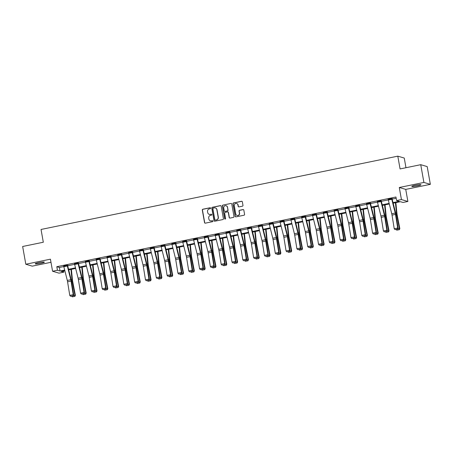 <?xml version="1.0" encoding="UTF-8"?>
<svg xmlns="http://www.w3.org/2000/svg" width="453" height="453" viewBox="0 0 453 453"><rect width="100%" height="100%" fill="white"/><g stroke="black" fill="none" stroke-linecap="round" stroke-linejoin="round"><path stroke-width="0.68" d="M210.651 208.131A0.498 0.481 -73.5 0 0 210.084 207.74L202.853 209.224A0.713 0.691 -73.5 0 0 202.298 210.062L204.535 222.604A0.713 0.691 -73.5 0 0 205.339 223.165L212.57 221.676A0.498 0.481 -73.5 0 0 212.621 220.713A0.498 0.481 -73.5 0 0 212.395 220.702L211.46 220.894A2.282 2.208 -73.5 0 1 208.884 219.11L208.697 218.069A2.282 2.208 -73.5 0 1 210.481 215.39L211.415 215.198A0.498 0.481 -73.5 0 0 211.466 214.229A0.498 0.481 -73.5 0 0 211.24 214.224L210.305 214.416A2.282 2.208 -73.5 0 1 207.729 212.633L207.542 211.585A2.282 2.208 -73.5 0 1 209.326 208.907L210.26 208.714A0.498 0.481 -73.5 0 0 210.651 208.131M210.396 207.785A0.498 0.481 -73.5 0 0 210.26 207.791L203.029 209.275A0.713 0.691 -73.5 0 0 202.474 210.113L204.705 222.661A0.713 0.691 -73.5 0 0 205.101 223.17M212.706 220.747A0.498 0.481 -73.5 0 0 212.57 220.753L211.46 220.894M211.551 214.263A0.498 0.481 -73.5 0 0 211.415 214.275L210.305 214.416M415.265 185.266A4.649 0.532 169.9 0 0 411.805 186.41A4.649 0.532 169.9 0 0 417.496 185.928A4.649 0.532 169.9 0 0 420.956 184.784A4.649 0.532 169.9 0 0 415.265 185.266M38.669 262.649A4.649 0.532 169.9 0 0 35.209 263.799A4.649 0.532 169.9 0 0 40.9 263.312A4.649 0.532 169.9 0 0 44.354 262.168A4.649 0.532 169.9 0 0 38.669 262.649M242.417 206.189A0.713 0.691 -73.5 0 0 242.972 205.351L242.349 201.834A0.713 0.691 -73.5 0 0 241.54 201.274L233.51 202.927A0.713 0.691 -73.5 0 0 232.955 203.765L235.192 216.308A0.713 0.691 -73.5 0 0 235.996 216.862L244.025 215.215A0.713 0.691 -73.5 0 0 244.58 214.377L243.822 210.124A0.713 0.691 -73.5 0 0 243.018 209.569L239.58 210.277A0.713 0.691 -73.5 0 0 239.025 211.115L239.399 213.221A1.908 1.846 -73.5 0 1 237.044 215.424A1.908 1.846 -73.5 0 1 235.764 213.969L234.292 205.713A1.908 1.846 -73.5 0 1 236.653 203.51A1.908 1.846 -73.5 0 1 237.933 204.96L238.176 206.336A0.713 0.691 -73.5 0 0 238.98 206.896L242.417 206.189M420.741 164.688L427.19 166.591L430.35 184.343L423.9 182.434L420.741 164.688L400.078 168.929L397.802 156.155L41.036 229.461L43.312 242.242L22.65 246.489L25.81 264.235L50.425 259.178L52.576 271.251L57.429 270.254L56.795 266.704L395.95 197.01L396.585 200.56L401.437 199.563L407.887 201.466L403.034 202.468L400.418 201.693L393.164 203.187M423.9 182.434L399.286 187.497L401.437 199.563M221.183 206.183A0.713 0.691 -73.5 0 0 220.379 205.622L212.349 207.276A0.713 0.691 -73.5 0 0 211.794 208.114L214.026 220.656A0.713 0.691 -73.5 0 0 214.83 221.211L222.859 219.563A0.713 0.691 -73.5 0 0 223.42 218.725L221.183 206.183M222.933 205.101L230.962 203.448A0.713 0.691 -73.5 0 1 231.766 204.009L233.997 216.551A0.713 0.691 -73.5 0 1 233.442 217.389L230.005 218.097A0.713 0.691 -73.5 0 1 229.201 217.536L228.295 212.451A0.713 0.691 -73.5 0 0 227.491 211.891L225.209 212.361A0.713 0.691 -73.5 0 0 224.654 213.199L225.6 218.493A0.498 0.481 -73.5 0 1 224.982 219.071A0.498 0.481 -73.5 0 1 224.643 218.691L222.372 205.939A0.713 0.691 -73.5 0 1 222.933 205.101L230.962 203.448M25.81 264.235L32.259 266.143L50.979 262.298M405.973 167.723L404.252 158.057L397.802 156.155M56.795 266.704L59.411 267.474L63.811 266.574M67.678 265.775L74.626 264.348M78.494 263.555L85.441 262.128M89.309 261.33L96.257 259.903M100.124 259.11L107.072 257.683M110.94 256.885L117.888 255.458M121.755 254.665L128.703 253.238M132.57 252.44L139.518 251.013M143.386 250.22L150.334 248.793M154.201 247.995L161.149 246.568M165.017 245.775L171.964 244.348M175.832 243.55L182.78 242.123M186.647 241.33L193.595 239.903M197.463 239.105L204.411 237.678M208.278 236.885L215.226 235.458M219.093 234.665L226.036 233.233M229.909 232.44L236.851 231.013M240.724 230.22L247.666 228.788M251.54 227.995L258.482 226.568M262.355 225.775L269.297 224.348M273.17 223.55L280.113 222.123M283.986 221.33L290.928 219.903M294.801 219.105L301.743 217.678M305.616 216.885L312.559 215.458M316.432 214.66L323.374 213.233M327.247 212.44L334.189 211.013M338.063 210.215L345.005 208.788M348.878 207.995L355.82 206.568M359.693 205.77L366.636 204.343M370.509 203.55L377.451 202.123M381.324 201.325L388.266 199.898M392.139 199.105L396.177 198.272M67.14 265.209L67.14 265.226A2.542 0.566 78.4 0 0 67.31 265.996L70.759 279.722A3.63 0.81 -101.6 0 1 71.036 281.081L73.233 294.682L73.692 294.937L71.495 281.336A5.447 1.212 78.4 0 0 71.076 279.297L67.576 265.35L67.922 265.265L63.709 266.104M78.392 263.114L74.524 263.884M88.771 260.764L88.771 260.781A2.542 0.566 78.4 0 0 88.941 261.551L92.389 275.277A3.63 0.81 -101.6 0 1 92.667 276.636L94.864 290.237L95.323 290.498L93.125 276.891A5.447 1.212 78.4 0 0 92.706 274.858L89.207 260.905L89.552 260.82L85.34 261.658M100.022 258.669L96.155 259.439M110.402 256.319L110.402 256.336A2.542 0.566 78.4 0 0 110.572 257.106L114.02 270.832A3.63 0.81 -101.6 0 1 114.298 272.191L116.495 285.792L116.953 286.053L114.756 272.446A5.447 1.212 78.4 0 0 114.337 270.413L110.838 256.46L111.183 256.375L106.97 257.213M121.653 254.229L117.786 254.994M132.033 251.874L132.033 251.891A2.542 0.566 78.4 0 0 132.202 252.661L135.651 266.387A3.63 0.81 -101.6 0 1 135.928 267.746L138.125 281.347L138.584 281.607L136.387 268A5.447 1.212 78.4 0 0 135.968 265.968L132.469 252.021L132.814 251.93L128.601 252.774M143.284 249.784L139.416 250.549M153.663 247.429L153.663 247.446A2.542 0.566 78.4 0 0 153.833 248.216L157.282 261.942A3.63 0.81 -101.6 0 1 157.559 263.301L159.756 276.902L160.209 277.162L158.018 263.555A5.447 1.212 78.4 0 0 157.599 261.523L154.099 247.576L154.445 247.491L150.232 248.329M164.915 245.339L161.047 246.104M175.294 242.984L175.294 243.001A2.542 0.566 78.4 0 0 175.464 243.771L178.912 257.497A3.63 0.81 -101.6 0 1 179.19 258.856L181.387 272.457L181.84 272.717L179.648 259.11A5.447 1.212 78.4 0 0 179.229 257.077L175.73 243.131L176.075 243.046L171.863 243.884M186.545 240.894L182.678 241.659M196.925 238.538L196.925 238.555A2.542 0.566 78.4 0 0 197.095 239.326L200.543 253.051A3.63 0.81 -101.6 0 1 200.821 254.41L203.018 268.017L203.471 268.272L201.279 254.665A5.447 1.212 78.4 0 0 200.86 252.632L197.361 238.686L197.706 238.601L193.493 239.439M208.176 236.449L204.309 237.213M218.556 234.099L218.556 234.11A2.542 0.566 78.4 0 0 218.725 234.881L222.174 248.606A3.63 0.81 -101.6 0 1 222.451 249.965L224.648 263.572L225.101 263.827L222.91 250.22A5.447 1.212 78.4 0 0 222.491 248.187L218.992 234.241L219.337 234.156L215.124 234.994M229.807 232.004L225.939 232.768M240.186 229.654L240.186 229.665A2.542 0.566 78.4 0 0 240.356 230.435L243.805 244.161A3.63 0.81 -101.6 0 1 244.082 245.52L246.279 259.127L246.732 259.382L244.541 245.775A5.447 1.212 78.4 0 0 244.122 243.742L240.622 229.796L240.968 229.711L236.755 230.549M251.438 227.559L247.57 228.323M261.817 225.209L261.817 225.22A2.542 0.566 78.4 0 0 261.987 225.99L265.435 239.716A3.63 0.81 -101.6 0 1 265.713 241.075L267.91 254.682L268.363 254.937L266.171 241.33A5.447 1.212 78.4 0 0 265.752 239.297L262.253 225.351L262.598 225.266L258.386 226.104M273.068 223.114L269.201 223.878M283.448 220.764L283.448 220.775A2.542 0.566 78.4 0 0 283.618 221.545L287.066 235.277A3.63 0.81 -101.6 0 1 287.344 236.63L289.541 250.237L289.994 250.492L287.802 236.885A5.447 1.212 78.4 0 0 287.383 234.852L283.884 220.905L284.229 220.821L280.016 221.659M294.699 218.669L290.832 219.433M305.079 216.319L305.079 216.33A2.542 0.566 78.4 0 0 305.248 217.1L308.697 230.832A3.63 0.81 -101.6 0 1 308.974 232.185L311.171 245.792L311.624 246.047L309.433 232.446A5.447 1.212 78.4 0 0 309.014 230.407L305.515 216.46L305.86 216.375L301.647 217.214M316.33 214.224L312.462 214.988M326.709 211.874L326.709 211.885A2.542 0.566 78.4 0 0 326.879 212.655L330.328 226.387A3.63 0.81 -101.6 0 1 330.605 227.74L332.802 241.347L333.255 241.602L331.064 228.001A5.447 1.212 78.4 0 0 330.645 225.962L327.145 212.015L327.491 211.93L323.278 212.768M337.961 209.779L334.093 210.549M348.34 207.429L348.34 207.44A2.542 0.566 78.4 0 0 348.51 208.216L351.958 221.942A3.63 0.81 -101.6 0 1 352.236 223.295L354.433 236.902L354.886 237.157L352.694 223.556A5.447 1.212 78.4 0 0 352.275 221.517L348.776 207.57L349.121 207.485L344.909 208.323M359.591 205.334L355.724 206.104M369.971 202.984L369.971 202.995A2.542 0.566 78.4 0 0 370.141 203.771L373.589 217.497A3.63 0.81 -101.6 0 1 373.867 218.85L376.064 232.457L376.517 232.712L374.325 219.11A5.447 1.212 78.4 0 0 373.906 217.072L370.407 203.125L370.752 203.04L366.539 203.878M381.222 200.889L377.355 201.659M391.602 198.539L391.602 198.55A2.542 0.566 78.4 0 0 391.771 199.326L395.22 213.052A3.63 0.81 -101.6 0 1 395.497 214.405L397.694 228.012L398.147 228.267L395.956 214.665A5.447 1.212 78.4 0 0 395.537 212.627L392.038 198.68L392.383 198.595L388.17 199.433M399.286 187.497L405.741 189.399L430.35 184.343M405.741 189.399L407.887 201.466M63.652 270.894L63.879 272.157L59.026 273.153L52.576 271.251M393.017 202.604L399.201 201.336L396.585 200.56M57.429 270.254L60.039 271.024L64.688 270.073M68.556 269.275L75.504 267.848M79.371 267.055L86.319 265.628M90.187 264.829L97.135 263.403M101.002 262.61L107.95 261.183M111.817 260.384L118.765 258.957M122.633 258.165L129.581 256.738M133.448 255.939L140.396 254.512M144.264 253.72L151.211 252.293M155.079 251.494L162.027 250.067M165.894 249.275L172.842 247.848M176.71 247.049L183.658 245.622M187.525 244.83L194.473 243.403M198.34 242.604L205.288 241.177M209.156 240.384L216.104 238.958M219.971 238.159L226.919 236.732M230.787 235.939L237.734 234.512M241.602 233.72L248.55 232.287M252.417 231.494L259.365 230.067M263.233 229.275L270.181 227.848M274.048 227.049L280.996 225.622M284.863 224.83L291.811 223.403M295.679 222.604L302.627 221.177M306.494 220.385L313.442 218.958M317.31 218.159L324.257 216.732M328.125 215.939L335.073 214.512M338.94 213.714L345.888 212.287M349.756 211.494L356.704 210.067M360.571 209.269L367.519 207.842M371.386 207.049L378.334 205.622M382.202 204.824L389.15 203.397M64.836 270.651L61.263 271.387L63.879 272.157M389.291 203.98L382.349 205.407M378.476 206.2L371.534 207.627M367.66 208.425L360.718 209.852M356.845 210.645L349.903 212.072M346.03 212.87L339.087 214.297M335.214 215.09L328.272 216.517M324.399 217.315L317.457 218.742M313.584 219.535L306.641 220.962M302.768 221.76L295.826 223.187M291.953 223.98L285.011 225.407M281.137 226.206L274.195 227.633M270.322 228.425L263.38 229.852M259.507 230.651L252.564 232.078M248.691 232.87L241.749 234.297M237.876 235.096L230.934 236.523M227.061 237.315L220.118 238.742M216.245 239.541L209.303 240.968M205.436 241.76L198.488 243.187M194.62 243.98L187.672 245.413M183.805 246.206L176.857 247.632M172.989 248.425L166.041 249.852M162.174 250.651L155.226 252.078M151.359 252.87L144.411 254.297M140.543 255.096L133.595 256.523M129.728 257.315L122.78 258.742M118.913 259.541L111.965 260.968M108.097 261.76L101.149 263.187M97.282 263.986L90.334 265.413M86.466 266.205L79.518 267.632M75.651 268.431L68.703 269.858M59.411 267.474L60.039 271.024M209.348 214.394A2.282 2.208 -73.5 0 0 210.481 214.467M210.503 220.877A2.282 2.208 -73.5 0 0 211.63 220.945M220.792 205.668A0.713 0.691 -73.5 0 0 220.554 205.679L212.525 207.327A0.713 0.691 -73.5 0 0 211.964 208.165L214.201 220.707A0.713 0.691 -73.5 0 0 214.592 221.217M213.272 208.097A0.498 0.481 -73.5 0 0 212.882 208.68L214.841 219.694A0.498 0.481 -73.5 0 0 215.407 220.084L216.392 219.881A2.282 2.208 -73.5 0 0 218.17 217.202L216.834 209.677A2.282 2.208 -73.5 0 0 214.258 207.893L213.272 208.097M215.266 220.09A0.498 0.481 -73.5 0 0 215.583 220.135L215.407 220.084M215.385 207.967A2.282 2.208 -73.5 0 1 217.004 209.728L218.346 217.253A2.282 2.208 -73.5 0 1 216.568 219.931L215.583 220.135M227.904 211.936A0.713 0.691 -73.5 0 1 228.471 212.502L229.377 217.587A0.713 0.691 -73.5 0 0 229.767 218.103M223.103 205.152A0.713 0.691 -73.5 0 0 222.548 205.99L224.818 218.742A0.498 0.481 -73.5 0 0 225.073 219.088M227.355 207.174A1.908 1.846 -73.5 0 0 226.075 205.719A1.908 1.846 -73.5 0 0 223.714 207.921L224.235 210.832A0.713 0.691 -73.5 0 0 225.039 211.387L227.315 210.917A0.713 0.691 -73.5 0 0 227.876 210.079L227.531 207.225A1.908 1.846 -73.5 0 0 226.16 205.747M224.801 211.392A0.713 0.691 -73.5 0 0 225.209 211.438L225.039 211.387M227.531 207.225L228.046 210.135A0.713 0.691 -73.5 0 1 227.491 210.968L225.209 211.438M236.738 203.539A1.908 1.846 -73.5 0 1 238.102 205.016L238.352 206.392A0.713 0.691 -73.5 0 0 238.742 206.902M237.129 215.447A1.908 1.846 -73.5 0 0 239.575 213.272L239.399 213.221M243.431 209.614A0.713 0.691 -73.5 0 0 243.193 209.62L239.756 210.328A0.713 0.691 -73.5 0 0 239.201 211.166L239.575 213.272M241.953 201.319A0.713 0.691 -73.5 0 0 241.715 201.33L233.686 202.978A0.713 0.691 -73.5 0 0 233.131 203.816L235.362 216.358A0.713 0.691 -73.5 0 0 235.758 216.868M73.301 295.656L74.966 295.316L72.287 281.568A5.447 1.212 -101.6 0 1 71.987 279.569L70.957 269.393M74.751 296.347L74.966 295.316L75.379 295.316L74.915 296.347L72.321 296.845L74.915 296.347M71.393 269.303L72.497 280.237A3.63 0.81 78.4 0 0 72.701 281.568L75.379 295.316M72.321 296.845L71.67 296.194M63.675 265.922L63.675 265.934A2.542 0.566 78.4 0 0 63.839 266.709L67.293 280.435A3.63 0.81 -101.6 0 1 67.571 281.789L69.768 295.396L73.233 294.682L72.995 295.781L70.572 296.279L72.995 295.781M73.182 295.883L73.692 294.937M69.768 295.396L70.572 296.279M84.116 293.436L85.781 293.097L83.103 279.348A5.447 1.212 -101.6 0 1 82.803 277.344L81.772 267.168M85.566 294.127L85.781 293.097L86.195 293.097L85.73 294.127L83.137 294.626L85.73 294.127M82.208 267.083L83.312 278.012A3.63 0.81 78.4 0 0 83.516 279.348L86.195 293.097M83.137 294.626L82.486 293.974M94.932 291.217L96.597 290.871L93.918 277.123A5.447 1.212 -101.6 0 1 93.618 275.124L92.588 264.948M96.381 291.902L96.597 290.871L97.01 290.871L96.546 291.902L93.952 292.4L96.546 291.902M93.024 264.858L94.128 275.792A3.63 0.81 78.4 0 0 94.332 277.123L97.01 290.871M93.952 292.4L93.301 291.749M78.126 263.771L74.654 264.484A2.542 0.566 78.4 0 1 74.49 263.714L77.956 263A2.542 0.566 78.4 0 0 78.126 263.771L81.574 277.502A3.63 0.81 -101.6 0 1 81.851 278.855L84.048 292.462L84.507 292.717L82.31 279.11A5.447 1.212 78.4 0 0 81.891 277.077L78.358 262.933M74.654 264.484L78.109 278.21A3.63 0.81 -101.6 0 1 78.386 279.569L80.583 293.176L84.048 292.462L83.811 293.561L81.387 294.059L83.811 293.561M83.998 293.663L84.507 292.717M80.583 293.176L81.387 294.059M85.306 261.477L85.306 261.494A2.542 0.566 78.4 0 0 85.47 262.264L88.924 275.99A3.63 0.81 -101.6 0 1 89.201 277.344L91.398 290.951L94.864 290.237L94.626 291.336L92.202 291.834L94.626 291.336M94.813 291.443L95.323 290.498M91.398 290.951L92.202 291.834M105.747 288.991L107.412 288.652L104.734 274.903A5.447 1.212 -101.6 0 1 104.433 272.904L103.403 262.729M107.197 289.682L107.412 288.652L107.825 288.652L107.361 289.682L104.768 290.18L107.361 289.682M103.839 262.638L104.943 273.567A3.63 0.81 78.4 0 0 105.147 274.903L107.825 288.652M104.768 290.18L104.116 289.529M116.563 286.772L118.227 286.426L115.549 272.678A5.447 1.212 -101.6 0 1 115.249 270.679L114.218 260.503M118.012 287.457L118.227 286.426L118.641 286.426L118.176 287.462L115.583 287.961L118.176 287.462M114.654 260.413L115.758 271.347A3.63 0.81 78.4 0 0 115.962 272.678L118.641 286.426M115.583 287.961L114.932 287.304M127.378 284.546L129.043 284.207L126.364 270.458A5.447 1.212 -101.6 0 1 126.064 268.459L125.034 258.284M128.828 285.237L129.043 284.207L129.456 284.207L128.992 285.237L126.398 285.735L128.992 285.237M125.47 258.193L126.574 269.122A3.63 0.81 78.4 0 0 126.778 270.458L129.456 284.207M126.398 285.735L125.747 285.084M99.756 259.326L96.285 260.039A2.542 0.566 78.4 0 1 96.121 259.269L99.586 258.555A2.542 0.566 78.4 0 0 99.756 259.326L103.205 273.057A3.63 0.81 -101.6 0 1 103.482 274.41L105.679 288.017L106.138 288.272L103.941 274.671A5.447 1.212 78.4 0 0 103.522 272.632L99.988 258.487M96.285 260.039L99.739 273.765A3.63 0.81 -101.6 0 1 100.017 275.124L102.214 288.731L105.679 288.017L105.441 289.116L103.018 289.614L105.441 289.116M105.628 289.218L106.138 288.272M102.214 288.731L103.018 289.614M106.936 257.032L106.936 257.049A2.542 0.566 78.4 0 0 107.101 257.819L110.555 271.545A3.63 0.81 -101.6 0 1 110.832 272.904L113.029 286.506L116.495 285.792L116.257 286.891L113.833 287.395L116.257 286.891M116.444 286.998L116.953 286.053M113.029 286.506L113.833 287.395M121.387 254.88L117.916 255.594A2.542 0.566 78.4 0 1 117.752 254.824L121.217 254.11A2.542 0.566 78.4 0 0 121.387 254.88L124.835 268.612A3.63 0.81 -101.6 0 1 125.113 269.965L127.31 283.572L127.769 283.827L125.572 270.226A5.447 1.212 78.4 0 0 125.153 268.187L121.619 254.042M117.916 255.594L121.37 269.32A3.63 0.81 -101.6 0 1 121.647 270.679L123.845 284.286L127.31 283.572L127.072 284.671L124.649 285.169L127.072 284.671M127.259 284.773L127.769 283.827M123.845 284.286L124.649 285.169M138.193 282.327L139.858 281.981L137.18 268.233A5.447 1.212 -101.6 0 1 136.88 266.234L135.849 256.058M139.643 283.017L139.858 281.981L140.271 281.981L139.807 283.017L137.214 283.516L139.807 283.017M136.285 255.968L137.389 266.902A3.63 0.81 78.4 0 0 137.593 268.233L140.271 281.981M137.214 283.516L136.563 282.865M128.567 252.587L128.567 252.604A2.542 0.566 78.4 0 0 128.731 253.374L132.185 267.1A3.63 0.81 -101.6 0 1 132.463 268.459L134.66 282.06L138.125 281.347L137.888 282.451L135.464 282.949L137.888 282.451M138.074 282.553L138.584 281.607M134.66 282.06L135.464 282.949M149.009 280.101L150.673 279.761L147.995 266.013A5.447 1.212 -101.6 0 1 147.695 264.014L146.664 253.839M150.458 280.792L150.673 279.761L151.087 279.761L150.623 280.792L148.029 281.29L150.623 280.792M147.1 253.748L148.205 264.677A3.63 0.81 78.4 0 0 148.408 266.013L151.087 279.761M148.029 281.29L147.378 280.639M143.018 250.441L139.547 251.149A2.542 0.566 78.4 0 1 139.382 250.379L142.848 249.665A2.542 0.566 78.4 0 0 143.018 250.441L146.466 264.167A3.63 0.81 -101.6 0 1 146.744 265.52L148.941 279.127L149.394 279.382L147.202 265.781A5.447 1.212 78.4 0 0 146.783 263.742L143.25 249.597M139.547 251.149L143.001 264.875A3.63 0.81 -101.6 0 1 143.278 266.234L145.475 279.841L148.941 279.127L148.703 280.226L146.279 280.724L148.703 280.226M148.89 280.328L149.394 279.382M145.475 279.841L146.279 280.724M159.824 277.882L161.489 277.536L158.81 263.788A5.447 1.212 -101.6 0 1 158.51 261.789L157.48 251.613M161.274 278.572L161.489 277.536L161.902 277.536L161.438 278.572L158.844 279.071L161.438 278.572M157.916 251.523L159.02 262.457A3.63 0.81 78.4 0 0 159.224 263.788L161.902 277.536M158.844 279.071L158.193 278.419M150.198 248.142L150.198 248.159A2.542 0.566 78.4 0 0 150.362 248.929L153.816 262.655A3.63 0.81 -101.6 0 1 154.094 264.014L156.291 277.615L159.756 276.902L159.518 278.006L157.095 278.504L159.518 278.006M159.699 278.108L160.209 277.162M156.291 277.615L157.095 278.504M170.639 275.656L172.304 275.316L169.626 261.568A5.447 1.212 -101.6 0 1 169.326 259.569L168.295 249.393M172.089 276.347L172.304 275.316L172.718 275.316L172.253 276.347L169.66 276.845L172.253 276.347M168.731 249.303L169.835 260.232A3.63 0.81 78.4 0 0 170.039 261.568L172.718 275.316M169.66 276.845L169.009 276.194M164.649 245.996L161.177 246.704A2.542 0.566 78.4 0 1 161.013 245.934L164.479 245.22A2.542 0.566 78.4 0 0 164.649 245.996L168.097 259.722A3.63 0.81 -101.6 0 1 168.374 261.075L170.571 274.682L171.024 274.937L168.833 261.336A5.447 1.212 78.4 0 0 168.414 259.297L164.881 245.152M161.177 246.704L164.632 260.435A3.63 0.81 -101.6 0 1 164.909 261.789L167.106 275.396L170.571 274.682L170.334 275.781L167.91 276.279L170.334 275.781M170.515 275.883L171.024 274.937M167.106 275.396L167.91 276.279M181.455 273.436L183.12 273.091L180.441 259.343A5.447 1.212 -101.6 0 1 180.141 257.344L179.111 247.168M182.904 274.127L183.12 273.091L183.533 273.091L183.069 274.127L180.475 274.626L183.069 274.127M179.547 247.078L180.651 258.012A3.63 0.81 78.4 0 0 180.855 259.348L183.533 273.091M180.475 274.626L179.824 273.974M171.829 243.697L171.829 243.714A2.542 0.566 78.4 0 0 171.993 244.484L175.447 258.21A3.63 0.81 -101.6 0 1 175.724 259.569L177.921 273.17L181.387 272.457L181.149 273.561L178.725 274.059L181.149 273.561M181.33 273.663L181.84 272.717M177.921 273.17L178.725 274.059M192.27 271.211L193.935 270.871L191.257 257.123A5.447 1.212 -101.6 0 1 190.956 255.124L189.926 244.948M193.72 271.902L193.935 270.871L194.348 270.871L193.884 271.902L191.291 272.4L193.884 271.902M190.362 244.858L191.466 255.792A3.63 0.81 78.4 0 0 191.67 257.123L194.348 270.871M191.291 272.4L190.634 271.749M186.279 241.551L182.808 242.259A2.542 0.566 78.4 0 1 182.644 241.489L186.109 240.775A2.542 0.566 78.4 0 0 186.279 241.551L189.728 255.277A3.63 0.81 -101.6 0 1 190.005 256.63L192.202 270.237L192.655 270.492L190.464 256.891A5.447 1.212 78.4 0 0 190.045 254.852L186.511 240.707M182.808 242.259L186.262 255.99A3.63 0.81 -101.6 0 1 186.54 257.344L188.737 270.951L192.202 270.237L191.964 271.336L189.541 271.834L191.964 271.336M192.146 271.438L192.655 270.492M188.737 270.951L189.541 271.834M203.086 268.991L204.75 268.646L202.072 254.903A5.447 1.212 -101.6 0 1 201.772 252.899L200.741 242.723M204.535 269.682L204.75 268.646L205.164 268.646L204.699 269.682L202.106 270.181L204.699 269.682M201.177 242.632L202.281 253.567A3.63 0.81 78.4 0 0 202.485 254.903L205.164 268.646M202.106 270.181L201.449 269.529M193.459 239.252L193.459 239.269A2.542 0.566 78.4 0 0 193.624 240.039L197.078 253.765A3.63 0.81 -101.6 0 1 197.355 255.124L199.552 268.725L203.018 268.017L202.78 269.116L200.356 269.614L202.78 269.116M202.961 269.218L203.471 268.272M199.552 268.725L200.356 269.614M213.901 266.766L215.566 266.426L212.887 252.678A5.447 1.212 -101.6 0 1 212.587 250.679L211.557 240.503M215.351 267.457L215.566 266.426L215.979 266.426L215.515 267.457L212.921 267.955L215.515 267.457M211.993 240.413L213.097 251.347A3.63 0.81 78.4 0 0 213.301 252.678L215.979 266.426M212.921 267.955L212.264 267.304M207.91 237.106L204.439 237.814A2.542 0.566 78.4 0 1 204.275 237.044L207.74 236.336A2.542 0.566 78.4 0 0 207.91 237.106L211.358 250.832A3.63 0.81 -101.6 0 1 211.636 252.185L213.833 265.792L214.286 266.047L212.095 252.446A5.447 1.212 78.4 0 0 211.676 250.407L208.142 236.262M204.439 237.814L207.893 251.545A3.63 0.81 -101.6 0 1 208.17 252.899L210.362 266.506L213.833 265.792L213.595 266.891L211.172 267.389L213.595 266.891M213.776 266.993L214.286 266.047M210.362 266.506L211.172 267.389M224.716 264.546L226.381 264.201L223.703 250.458A5.447 1.212 -101.6 0 1 223.403 248.454L222.372 238.278M226.166 265.237L226.381 264.201L226.794 264.201L226.33 265.237L223.737 265.735L226.33 265.237M222.808 238.193L223.912 249.122A3.63 0.81 78.4 0 0 224.116 250.458L226.794 264.201M223.737 265.735L223.08 265.084M215.09 234.807L215.09 234.824A2.542 0.566 78.4 0 0 215.254 235.594L218.708 249.32A3.63 0.81 -101.6 0 1 218.986 250.679L221.177 264.28L224.648 263.572L224.411 264.671L221.987 265.169L224.411 264.671M224.592 264.773L225.101 263.827M221.177 264.28L221.987 265.169M235.532 262.321L237.196 261.981L234.518 248.233A5.447 1.212 -101.6 0 1 234.218 246.234L233.187 236.058M236.981 263.012L237.196 261.981L237.61 261.981L237.146 263.012L234.552 263.51L237.146 263.012M233.623 235.968L234.728 246.902A3.63 0.81 78.4 0 0 234.931 248.233L237.61 261.981M234.552 263.51L233.895 262.859M229.541 232.661L226.07 233.374A2.542 0.566 78.4 0 1 225.905 232.599L229.371 231.891A2.542 0.566 78.4 0 0 229.541 232.661L232.989 246.387A3.63 0.81 -101.6 0 1 233.267 247.746L235.464 261.347L235.917 261.602L233.725 248.001A5.447 1.212 78.4 0 0 233.306 245.962L229.773 231.817M226.07 233.374L229.524 247.1A3.63 0.81 -101.6 0 1 229.801 248.454L231.993 262.061L235.464 261.347L235.226 262.446L232.802 262.944L235.226 262.446M235.407 262.547L235.917 261.602M231.993 262.061L232.802 262.944M246.347 260.101L248.012 259.756L245.333 246.013A5.447 1.212 -101.6 0 1 245.033 244.008L244.003 233.833M247.797 260.792L248.012 259.756L248.425 259.762L247.961 260.792L245.367 261.29L247.961 260.792M244.439 233.748L245.543 244.677A3.63 0.81 78.4 0 0 245.747 246.013L248.425 259.762M245.367 261.29L244.711 260.639M236.721 230.362L236.721 230.379A2.542 0.566 78.4 0 0 236.885 231.149L240.339 244.875A3.63 0.81 -101.6 0 1 240.617 246.234L242.808 259.835L246.279 259.127L246.041 260.226L243.618 260.724L246.041 260.226M246.222 260.328L246.732 259.382M242.808 259.835L243.618 260.724M257.162 257.876L258.827 257.536L256.149 243.788A5.447 1.212 -101.6 0 1 255.849 241.789L254.818 231.613M258.612 258.567L258.827 257.536L259.241 257.536L258.776 258.567L256.183 259.065L258.776 258.567M255.254 231.523L256.358 242.457A3.63 0.81 78.4 0 0 256.562 243.788L259.241 257.536M256.183 259.065L255.526 258.414M251.172 228.216L247.7 228.929A2.542 0.566 78.4 0 1 247.536 228.153L251.002 227.446A2.542 0.566 78.4 0 0 251.172 228.216L254.62 241.942A3.63 0.81 -101.6 0 1 254.897 243.301L257.094 256.902L257.547 257.157L255.356 243.555A5.447 1.212 78.4 0 0 254.937 241.517L251.404 227.372M247.7 228.929L251.155 242.655A3.63 0.81 -101.6 0 1 251.432 244.008L253.623 257.615L257.094 256.902L256.857 258L254.433 258.499L256.857 258M257.038 258.102L257.547 257.157M253.623 257.615L254.433 258.499M267.978 255.656L269.643 255.316L266.964 241.568A5.447 1.212 -101.6 0 1 266.664 239.563L265.634 229.388M269.427 256.347L269.643 255.316L270.056 255.316L269.592 256.347L266.998 256.845L269.592 256.347M266.07 229.303L267.174 240.232A3.63 0.81 78.4 0 0 267.378 241.568L270.056 255.316M266.998 256.845L266.341 256.194M258.352 225.917L258.352 225.934A2.542 0.566 78.4 0 0 258.516 226.704L261.97 240.43A3.63 0.81 -101.6 0 1 262.247 241.789L264.439 255.39L267.91 254.682L267.672 255.781L265.248 256.279L267.672 255.781M267.853 255.883L268.363 254.937M264.439 255.39L265.248 256.279M278.793 253.431L280.458 253.091L277.78 239.343A5.447 1.212 -101.6 0 1 277.479 237.344L276.449 227.168M280.243 254.122L280.458 253.091L280.871 253.091L280.407 254.122L277.814 254.62L280.407 254.122M276.885 227.078L277.989 238.012A3.63 0.81 78.4 0 0 278.193 239.343L280.871 253.091M277.814 254.62L277.157 253.969M272.802 223.771L269.331 224.484A2.542 0.566 78.4 0 1 269.167 223.708L272.632 223.001A2.542 0.566 78.4 0 0 272.802 223.771L276.251 237.497A3.63 0.81 -101.6 0 1 276.528 238.856L278.725 252.457L279.178 252.712L276.987 239.11A5.447 1.212 78.4 0 0 276.568 237.072L273.034 222.933M269.331 224.484L272.785 238.21A3.63 0.81 -101.6 0 1 273.063 239.563L275.254 253.17L278.725 252.457L278.487 253.555L276.064 254.054L278.487 253.555M278.669 253.657L279.178 252.712M275.254 253.17L276.064 254.054M289.609 251.211L291.273 250.871L288.595 237.123A5.447 1.212 -101.6 0 1 288.295 235.118L287.264 224.943M291.058 251.902L291.273 250.871L291.687 250.871L291.222 251.902L288.629 252.4L291.222 251.902M287.7 224.858L288.804 235.786A3.63 0.81 78.4 0 0 289.008 237.123L291.687 250.871M288.629 252.4L287.972 251.749M279.982 221.472L279.982 221.489A2.542 0.566 78.4 0 0 280.147 222.259L283.601 235.985A3.63 0.81 -101.6 0 1 283.878 237.344L286.07 250.951L289.541 250.237L289.303 251.336L286.879 251.834L289.303 251.336M289.484 251.438L289.994 250.492M286.07 250.951L286.879 251.834M300.424 248.991L302.089 248.646L299.41 234.897A5.447 1.212 -101.6 0 1 299.11 232.899L298.08 222.723M301.874 249.677L302.089 248.646L302.502 248.646L302.038 249.677L299.444 250.175L302.038 249.677M298.516 222.633L299.62 233.567A3.63 0.81 78.4 0 0 299.824 234.897L302.502 248.646M299.444 250.175L298.787 249.524M290.798 219.252L294.263 218.556A2.542 0.566 78.4 0 0 294.433 219.326L297.881 233.052A3.63 0.81 -101.6 0 1 298.159 234.411L300.356 248.012L300.809 248.272L298.618 234.665A5.447 1.212 78.4 0 0 298.199 232.632L294.665 218.488M290.798 219.269A2.542 0.566 78.4 0 0 290.962 220.039L294.416 233.765A3.63 0.81 -101.6 0 1 294.693 235.118L296.885 248.725L300.356 248.012L300.118 249.11L297.695 249.609L300.118 249.11M300.299 249.218L300.809 248.272M296.885 248.725L297.695 249.609M311.239 246.766L312.904 246.426L310.226 232.678A5.447 1.212 -101.6 0 1 309.926 230.679L308.895 220.503M312.689 247.457L312.904 246.426L313.317 246.426L312.853 247.457L310.26 247.955L312.853 247.457M309.331 220.413L310.435 231.341A3.63 0.81 78.4 0 0 310.639 232.678L313.317 246.426M310.26 247.955L309.603 247.304M305.079 216.33L301.613 217.044A2.542 0.566 78.4 0 0 301.777 217.814L305.231 231.54A3.63 0.81 -101.6 0 1 305.509 232.899L307.7 246.506L311.171 245.792L310.934 246.891L308.51 247.389L310.934 246.891M311.115 246.993L311.624 246.047M307.7 246.506L308.51 247.389M322.055 244.546L323.719 244.201L321.041 230.452A5.447 1.212 -101.6 0 1 320.741 228.454L319.71 218.278M323.504 245.232L323.719 244.201L324.133 244.201L323.669 245.237L321.075 245.736L323.669 245.237M320.146 218.187L321.251 229.122A3.63 0.81 78.4 0 0 321.454 230.452L324.133 244.201M321.075 245.736L320.418 245.079M312.428 214.807L315.894 214.11A2.542 0.566 78.4 0 0 316.064 214.881L319.512 228.606A3.63 0.81 -101.6 0 1 319.79 229.965L321.987 243.567L322.44 243.827L320.248 230.22A5.447 1.212 78.4 0 0 319.829 228.187L316.296 214.043M312.428 214.824A2.542 0.566 78.4 0 0 312.593 215.594L316.047 229.32A3.63 0.81 -101.6 0 1 316.324 230.679L318.516 244.28L321.987 243.567L321.749 244.665L319.325 245.169L321.749 244.665M321.93 244.773L322.44 243.827M318.516 244.28L319.325 245.169M332.87 242.321L334.535 241.981L331.856 228.233A5.447 1.212 -101.6 0 1 331.556 226.234L330.526 216.058M334.32 243.012L334.535 241.981L334.948 241.981L334.484 243.012L331.89 243.51L334.484 243.012M330.962 215.968L332.066 226.896A3.63 0.81 78.4 0 0 332.27 228.233L334.948 241.981M331.89 243.51L331.234 242.859M326.709 211.885L323.244 212.599A2.542 0.566 78.4 0 0 323.408 213.369L326.862 227.095A3.63 0.81 -101.6 0 1 327.14 228.454L329.331 242.061L332.802 241.347L332.564 242.446L330.141 242.944L332.564 242.446M332.745 242.548L333.255 241.602M329.331 242.061L330.141 242.944M343.685 240.101L345.35 239.756L342.672 226.007A5.447 1.212 -101.6 0 1 342.372 224.009L341.341 213.833M345.135 240.792L345.35 239.756L345.764 239.756L345.299 240.792L342.706 241.29L345.299 240.792M341.777 213.742L342.881 224.677A3.63 0.81 78.4 0 0 343.085 226.007L345.764 239.756M342.706 241.29L342.049 240.639M334.059 210.362L337.525 209.665A2.542 0.566 78.4 0 0 337.695 210.435L341.143 224.161A3.63 0.81 -101.6 0 1 341.42 225.52L343.617 239.122L344.07 239.382L341.879 225.775A5.447 1.212 78.4 0 0 341.46 223.742L337.927 209.597M334.059 210.379A2.542 0.566 78.4 0 0 334.223 211.149L337.678 224.875A3.63 0.81 -101.6 0 1 337.955 226.234L340.146 239.835L343.617 239.122L343.38 240.226L340.956 240.724L343.38 240.226M343.561 240.328L344.07 239.382M340.146 239.835L340.956 240.724M354.501 237.876L356.166 237.536L353.487 223.788A5.447 1.212 -101.6 0 1 353.187 221.789L352.157 211.613M355.95 238.567L356.166 237.536L356.579 237.536L356.115 238.567L353.521 239.065L356.115 238.567M352.593 211.523L353.697 222.451A3.63 0.81 78.4 0 0 353.901 223.788L356.579 237.536M353.521 239.065L352.864 238.414M348.34 207.44L344.875 208.154A2.542 0.566 78.4 0 0 345.039 208.924L348.493 222.65A3.63 0.81 -101.6 0 1 348.77 224.009L350.962 237.615L354.433 236.902L354.195 238.001L351.771 238.499L354.195 238.001M354.376 238.102L354.886 237.157M350.962 237.615L351.771 238.499M365.316 235.656L366.981 235.311L364.303 221.562A5.447 1.212 -101.6 0 1 364.002 219.563L362.972 209.388M366.766 236.347L366.981 235.311L367.394 235.311L366.93 236.347L364.337 236.845L366.93 236.347M363.408 209.297L364.512 220.232A3.63 0.81 78.4 0 0 364.716 221.562L367.394 235.311M364.337 236.845L363.68 236.194M355.69 205.917L359.155 205.22A2.542 0.566 78.4 0 0 359.325 205.99L362.774 219.716A3.63 0.81 -101.6 0 1 363.051 221.075L365.248 234.677L365.701 234.937L363.51 221.33A5.447 1.212 78.4 0 0 363.091 219.297L359.557 205.152M355.69 205.934A2.542 0.566 78.4 0 0 355.854 206.704L359.308 220.43A3.63 0.81 -101.6 0 1 359.586 221.789L361.777 235.39L365.248 234.677L365.01 235.781L362.587 236.279L365.01 235.781M365.192 235.883L365.701 234.937M361.777 235.39L362.587 236.279M376.132 233.431L377.796 233.091L375.118 219.343A5.447 1.212 -101.6 0 1 374.818 217.344L373.787 207.168M377.581 234.122L377.796 233.091L378.21 233.091L377.745 234.122L375.152 234.62L377.745 234.122M374.223 207.078L375.327 218.006A3.63 0.81 78.4 0 0 375.531 219.343L378.21 233.091M375.152 234.62L374.495 233.969M369.971 202.995L366.505 203.708A2.542 0.566 78.4 0 0 366.67 204.479L370.124 218.21A3.63 0.81 -101.6 0 1 370.401 219.563L372.593 233.17L376.064 232.457L375.826 233.555L373.402 234.054L375.826 233.555M376.007 233.657L376.517 232.712M372.593 233.17L373.402 234.054M386.947 231.211L388.612 230.866L385.933 217.117A5.447 1.212 -101.6 0 1 385.633 215.118L384.603 204.943M388.397 231.902L388.612 230.866L389.025 230.866L388.561 231.902L385.967 232.4L388.561 231.902M385.039 204.852L386.143 215.787A3.63 0.81 78.4 0 0 386.347 217.123L389.025 230.866M385.967 232.4L385.31 231.749M377.321 201.472L380.786 200.775A2.542 0.566 78.4 0 0 380.956 201.545L384.404 215.271A3.63 0.81 -101.6 0 1 384.682 216.63L386.879 230.232L387.332 230.492L385.141 216.885A5.447 1.212 78.4 0 0 384.722 214.852L381.188 200.707M377.321 201.489A2.542 0.566 78.4 0 0 377.485 202.259L380.939 215.985A3.63 0.81 -101.6 0 1 381.216 217.344L383.408 230.945L386.879 230.232L386.641 231.336L384.218 231.834L386.641 231.336M386.822 231.438L387.332 230.492M383.408 230.945L384.218 231.834M397.762 228.986L399.427 228.646L396.749 214.898A5.447 1.212 -101.6 0 1 396.449 212.899L395.418 202.723M399.212 229.677L399.427 228.646L399.84 228.646L399.376 229.677L396.783 230.175L399.376 229.677M395.854 202.633L396.958 213.567A3.63 0.81 78.4 0 0 397.162 214.898L399.84 228.646M396.783 230.175L396.126 229.524M391.602 198.55L388.136 199.263A2.542 0.566 78.4 0 0 388.3 200.033L391.754 213.765A3.63 0.81 -101.6 0 1 392.032 215.118L394.223 228.725L397.694 228.012L397.457 229.11L395.033 229.609L397.457 229.11M397.638 229.212L398.147 228.267M394.223 228.725L395.033 229.609M71.557 281.721L72.287 281.568M71.183 279.733L71.987 279.569M67.14 265.226L63.675 265.934M70.759 279.722L67.293 280.435M71.036 281.081L67.571 281.789M67.31 265.996L63.839 266.709M82.372 279.495L83.103 279.348M81.999 277.513L82.803 277.344M93.188 277.276L93.918 277.123M92.814 275.288L93.618 275.124M81.574 277.502L78.109 278.21M81.851 278.855L78.386 279.569M88.771 260.781L85.306 261.494M92.389 275.277L88.924 275.99M92.667 276.636L89.201 277.344M88.941 261.551L85.47 262.264M104.003 275.05L104.734 274.903M103.629 273.068L104.433 272.904M114.819 272.831L115.549 272.678M114.445 270.843L115.249 270.679M125.634 270.605L126.364 270.458M125.26 268.623L126.064 268.459M103.205 273.057L99.739 273.765M103.482 274.41L100.017 275.124M110.402 256.336L106.936 257.049M114.02 270.832L110.555 271.545M114.298 272.191L110.832 272.904M110.572 257.106L107.101 257.819M124.835 268.612L121.37 269.32M125.113 269.965L121.647 270.679M136.449 268.386L137.18 268.233M136.076 266.398L136.88 266.234M132.033 251.891L128.567 252.604M135.651 266.387L132.185 267.1M135.928 267.746L132.463 268.459M132.202 252.661L128.731 253.374M147.265 266.16L147.995 266.013M146.891 264.178L147.695 264.014M146.466 264.167L143.001 264.875M146.744 265.52L143.278 266.234M158.08 263.94L158.81 263.788M157.706 261.953L158.51 261.789M153.663 247.446L150.198 248.159M157.282 261.942L153.816 262.655M157.559 263.301L154.094 264.014M153.833 248.216L150.362 248.929M168.895 261.715L169.626 261.568M168.522 259.733L169.326 259.569M168.097 259.722L164.632 260.435M168.374 261.075L164.909 261.789M179.711 259.495L180.441 259.343M179.337 257.508L180.141 257.344M175.294 243.001L171.829 243.714M178.912 257.497L175.447 258.21M179.19 258.856L175.724 259.569M175.464 243.771L171.993 244.484M190.526 257.27L191.257 257.123M190.152 255.288L190.956 255.124M189.728 255.277L186.262 255.99M190.005 256.63L186.54 257.344M201.342 255.05L202.072 254.903M200.968 253.063L201.772 252.899M196.925 238.555L193.459 239.269M200.543 253.051L197.078 253.765M200.821 254.41L197.355 255.124M197.095 239.326L193.624 240.039M212.157 252.831L212.887 252.678M211.783 250.843L212.587 250.679M211.358 250.832L207.893 251.545M211.636 252.185L208.17 252.899M222.972 250.605L223.703 250.458M222.599 248.623L223.403 248.454M218.556 234.11L215.09 234.824M222.174 248.606L218.708 249.32M222.451 249.965L218.986 250.679M218.725 234.881L215.254 235.594M233.788 248.386L234.518 248.233M233.414 246.398L234.218 246.234M232.989 246.387L229.524 247.1M233.267 247.746L229.801 248.454M244.603 246.16L245.333 246.013M244.229 244.178L245.033 244.008M240.186 229.665L236.721 230.379M243.805 244.161L240.339 244.875M244.082 245.52L240.617 246.234M240.356 230.435L236.885 231.149M255.418 243.941L256.149 243.788M255.045 241.953L255.849 241.789M254.62 241.942L251.155 242.655M254.897 243.301L251.432 244.008M266.234 241.715L266.964 241.568M265.86 239.733L266.664 239.563M261.817 225.22L258.352 225.934M265.435 239.716L261.97 240.43M265.713 241.075L262.247 241.789M261.987 225.99L258.516 226.704M277.049 239.495L277.78 239.343M276.675 237.508L277.479 237.344M276.251 237.497L272.785 238.21M276.528 238.856L273.063 239.563M287.865 237.27L288.595 237.123M287.491 235.288L288.295 235.118M283.448 220.775L279.982 221.489M287.066 235.277L283.601 235.985M287.344 236.63L283.878 237.344M283.618 221.545L280.147 222.259M298.68 235.05L299.41 234.897M298.306 233.063L299.11 232.899M297.881 233.052L294.416 233.765M298.159 234.411L294.693 235.118M294.433 219.326L290.962 220.039M309.495 232.825L310.226 232.678M309.122 230.843L309.926 230.679M308.697 230.832L305.231 231.54M308.974 232.185L305.509 232.899M305.248 217.1L301.777 217.814M320.311 230.605L321.041 230.452M319.937 228.618L320.741 228.454M319.512 228.606L316.047 229.32M319.79 229.965L316.324 230.679M316.064 214.881L312.593 215.594M331.126 228.38L331.856 228.233M330.752 226.398L331.556 226.234M330.328 226.387L326.862 227.095M330.605 227.74L327.14 228.454M326.879 212.655L323.408 213.369M341.941 226.16L342.672 226.007M341.568 224.173L342.372 224.009M341.143 224.161L337.678 224.875M341.42 225.52L337.955 226.234M337.695 210.435L334.223 211.149M352.757 223.935L353.487 223.788M352.383 221.953L353.187 221.789M351.958 221.942L348.493 222.65M352.236 223.295L348.77 224.009M348.51 208.216L345.039 208.924M363.572 221.715L364.303 221.562M363.198 219.728L364.002 219.563M362.774 219.716L359.308 220.43M363.051 221.075L359.586 221.789M359.325 205.99L355.854 206.704M374.388 219.49L375.118 219.343M374.014 217.508L374.818 217.344M373.589 217.497L370.124 218.21M373.867 218.85L370.401 219.563M370.141 203.771L366.67 204.479M385.203 217.27L385.933 217.117M384.829 215.283L385.633 215.118M384.404 215.271L380.939 215.985M384.682 216.63L381.216 217.344M380.956 201.545L377.485 202.259M396.018 215.045L396.749 214.898M395.645 213.063L396.449 212.899M395.22 213.052L391.754 213.765M395.497 214.405L392.032 215.118M391.771 199.326L388.3 200.033"/></g></svg>
